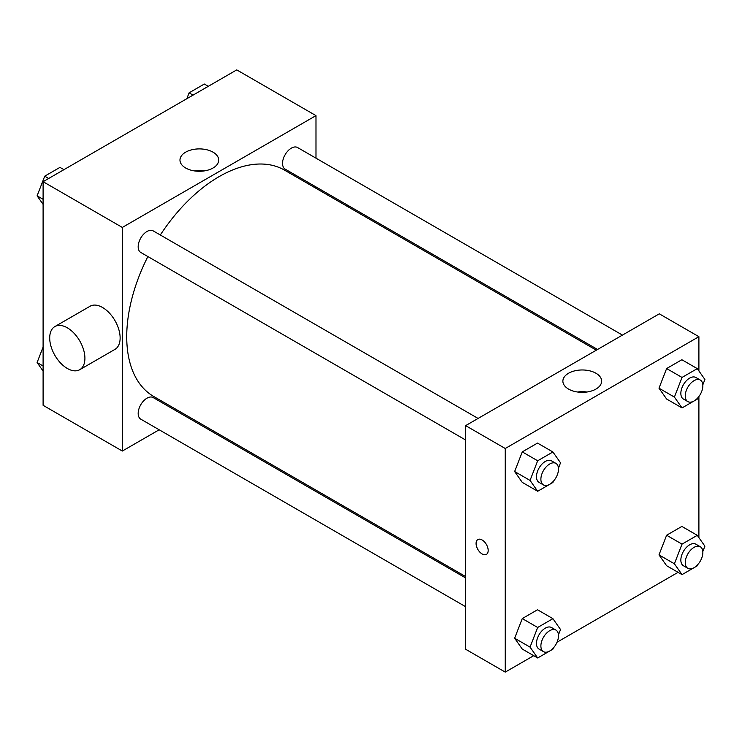 <?xml version="1.0" encoding="UTF-8"?>
<svg xmlns="http://www.w3.org/2000/svg" width="742" height="742" viewBox="0 0 742 742"><rect width="100%" height="100%" fill="white"/><g stroke="black" fill="none" stroke-linecap="round" stroke-linejoin="round"><path stroke-width="1.11" d="M159.178 429.776L122.328 451.043L43.101 405.308L43.101 181.688L236.763 69.887L315.981 115.622L315.981 158.167M185.268 414.704L184.072 415.399M147.871 256.556A130.713 75.471 120 0 0 126.724 336.692A130.713 75.471 120 0 0 153.798 396.534L465.624 576.562M596.336 350.168L284.511 170.131A130.713 75.471 120 0 0 160.318 234.991M315.981 186.919L315.981 188.301M122.328 451.043L122.328 227.432L315.981 115.622M622.436 335.096L297.561 147.528A12.447 7.188 120 0 0 287.97 150.867A12.447 7.188 120 0 0 282.535 163.398A12.447 7.188 120 0 0 285.113 169.093L597.542 349.473M465.624 577.953L153.195 397.573A12.447 7.188 120 0 0 143.605 400.912A12.447 7.188 120 0 0 138.17 413.433A12.447 7.188 120 0 0 140.748 419.137L465.624 606.706M465.624 440.006L140.748 252.438A12.447 7.188 -60 0 1 140.748 238.061A12.447 7.188 -60 0 1 153.195 230.873L478.08 418.442M122.328 227.432L43.101 181.688M185.648 167.998A19.385 11.186 180 0 1 179.972 160.087A19.385 11.186 180 0 1 199.348 148.901A19.385 11.186 180 0 1 218.732 160.087A19.385 11.186 180 0 1 206.768 170.428A19.385 11.186 180 0 1 185.648 167.998M54.862 326.573L90.07 306.242A24.894 14.376 60 0 1 109.26 312.911A24.894 14.376 60 0 1 120.13 337.962A24.894 14.376 60 0 1 114.973 349.361L79.756 369.692A24.894 14.376 60 0 1 54.862 355.316A24.894 14.376 60 0 1 54.862 326.573A24.894 14.376 60 0 1 74.052 333.241A24.894 14.376 60 0 1 84.913 358.293A24.894 14.376 60 0 1 79.756 369.692M348.944 207.333A24.894 14.376 -120 0 0 348.99 205.97M194.654 170.948A19.385 11.186 180 0 1 204.05 170.948M533.711 655.678L505.237 672.113L465.624 649.25L465.624 425.63L659.286 313.829L698.899 336.692L698.899 370.935M678.067 572.332L557.047 642.21M666.622 399.029L658.998 388.187L666.622 368.542L681.87 359.74L666.622 368.542L658.998 388.187L666.622 399.029L682.028 407.924L674.404 397.081L682.028 377.437L697.276 368.626L704.9 379.477L702.822 384.838M522.266 649.074L514.642 638.231L522.266 618.578L537.514 609.776L522.266 618.578L514.642 638.231L522.266 649.074L537.672 657.968L530.048 647.126L537.672 627.472L552.911 618.67L560.535 629.522L558.457 634.874M698.899 396.516L698.899 537.635M505.237 672.113L505.237 448.502L698.899 336.692M666.622 565.729L658.998 554.886L666.622 535.232L681.87 526.43L666.622 535.232L658.998 554.886L666.622 565.729L682.028 574.623L674.404 563.781L682.028 544.127L697.276 535.325L704.9 546.168L702.822 551.529M522.266 482.383L514.642 471.532L522.266 451.887L537.514 443.085L522.266 451.887L514.642 471.532L522.266 482.383L537.672 491.269L530.048 480.426L537.672 460.782L552.911 451.98L560.535 462.822L558.457 468.183M505.237 448.502L465.624 425.63M568.558 389.077A19.385 11.186 180 0 1 562.881 381.165A19.385 11.186 180 0 1 582.266 369.97A19.385 11.186 180 0 1 601.641 381.165A19.385 11.186 180 0 1 589.677 391.498A19.385 11.186 180 0 1 568.558 389.077M488.18 550.462A8.561 4.944 60 0 1 486.409 554.376A8.561 4.944 60 0 1 477.848 549.442A8.561 4.944 60 0 1 477.848 539.555A8.561 4.944 60 0 1 484.443 541.846A8.561 4.944 60 0 1 488.18 550.462M486.409 554.376A8.561 4.944 60 0 1 477.857 549.432A8.561 4.944 60 0 1 477.857 539.555M577.564 392.017A19.385 11.186 180 0 1 586.959 392.017M553.384 481.261L552.911 482.467L537.672 491.269M555.916 463.388L551.519 460.847A12.447 7.188 120 0 0 541.92 464.177A12.447 7.188 120 0 0 536.485 476.707A12.447 7.188 120 0 0 539.063 482.402L543.469 484.943A12.447 7.188 120 0 0 555.916 477.755A12.447 7.188 120 0 0 555.916 463.388A12.447 7.188 120 0 0 546.325 466.718A12.447 7.188 120 0 0 540.89 479.249A12.447 7.188 120 0 0 543.469 484.943M530.048 480.426L514.642 471.532M537.672 460.782L522.266 451.887M552.911 451.98L537.514 443.085M697.749 397.916L697.276 399.122L682.028 407.924M700.281 380.034L695.875 377.493A12.447 7.188 120 0 0 686.285 380.832A12.447 7.188 120 0 0 680.85 393.362A12.447 7.188 120 0 0 683.428 399.057L687.834 401.598A12.447 7.188 120 0 0 700.281 394.41A12.447 7.188 120 0 0 700.281 380.034A12.447 7.188 120 0 0 690.691 383.373A12.447 7.188 120 0 0 685.256 395.903A12.447 7.188 120 0 0 687.834 401.598M674.404 397.081L658.998 388.187M682.028 377.437L666.622 368.542M697.276 368.626L681.87 359.74M553.384 647.961L552.911 649.167L537.672 657.968M555.916 630.079L551.519 627.537A12.447 7.188 120 0 0 541.92 630.876A12.447 7.188 120 0 0 536.485 643.407A12.447 7.188 120 0 0 539.063 649.102L543.469 651.643A12.447 7.188 120 0 0 555.916 644.455A12.447 7.188 120 0 0 555.916 630.079A12.447 7.188 120 0 0 546.325 633.418A12.447 7.188 120 0 0 540.89 645.948A12.447 7.188 120 0 0 543.469 651.643M530.048 647.126L514.642 638.231M537.672 627.472L522.266 618.578M552.911 618.67L537.514 609.776M697.749 564.616L697.276 565.821L682.028 574.623M700.281 546.733L695.875 544.192A12.447 7.188 120 0 0 686.285 547.531A12.447 7.188 120 0 0 680.85 560.052A12.447 7.188 120 0 0 683.428 565.756L687.834 568.298A12.447 7.188 120 0 0 700.281 561.11A12.447 7.188 120 0 0 700.281 546.733A12.447 7.188 120 0 0 690.691 550.072A12.447 7.188 120 0 0 685.256 562.594A12.447 7.188 120 0 0 687.834 568.298M674.404 563.781L658.998 554.886M682.028 544.127L666.622 535.232M697.276 535.325L681.87 526.43M43.101 204.365L37.1 195.832L44.724 176.179L59.972 167.377L63.933 169.668M43.101 199.292L37.1 195.832M48.684 178.47L44.724 176.179M186.798 98.723L189.089 92.833L204.328 84.031L208.289 86.322M193.05 95.124L189.089 92.833M43.101 371.065L37.1 362.523L43.101 347.052M43.101 365.992L37.1 362.523"/></g></svg>
